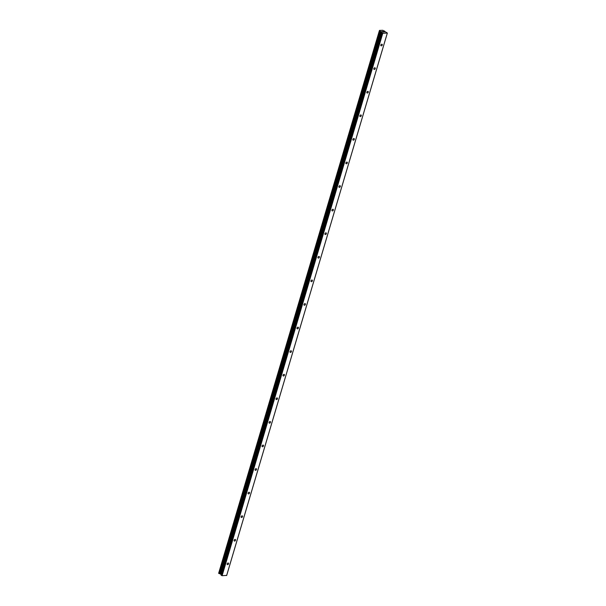 <?xml version="1.0" encoding="UTF-8"?>
<svg xmlns="http://www.w3.org/2000/svg" width="606" height="606" viewBox="0 0 606 606"><rect width="100%" height="100%" fill="white"/><g stroke="black" fill="none" stroke-linecap="round" stroke-linejoin="round"><path stroke-width="0.91" d="M382.234 45.011A0.917 0.621 -53.3 0 1 380.833 45.056A0.917 0.621 -53.3 0 1 382.234 45.011M375.25 68.592A0.917 0.621 -53.3 0 1 373.849 68.637A0.917 0.621 -53.3 0 1 375.25 68.592M368.266 92.173A0.917 0.621 -53.3 0 1 366.865 92.218A0.917 0.621 -53.3 0 1 368.266 92.173M361.282 115.754A0.917 0.621 -53.3 0 1 359.881 115.799A0.917 0.621 -53.3 0 1 361.282 115.754M354.298 139.335A0.917 0.621 -53.3 0 1 352.897 139.388A0.917 0.621 -53.3 0 1 354.298 139.335M347.314 162.916A0.917 0.621 -53.3 0 1 345.905 162.969A0.917 0.621 -53.3 0 1 347.314 162.916M340.322 186.496A0.917 0.621 -53.3 0 1 338.921 186.55A0.917 0.621 -53.3 0 1 340.322 186.496M333.338 210.085A0.917 0.621 -53.3 0 1 331.936 210.13A0.917 0.621 -53.3 0 1 333.338 210.085M326.354 233.666A0.917 0.621 -53.3 0 1 324.952 233.711A0.917 0.621 -53.3 0 1 326.354 233.666M319.37 257.247A0.917 0.621 -53.3 0 1 317.968 257.292A0.917 0.621 -53.3 0 1 319.37 257.247M312.385 280.828A0.917 0.621 -53.3 0 1 310.984 280.873A0.917 0.621 -53.3 0 1 312.385 280.828M305.401 304.409A0.917 0.621 -53.3 0 1 304 304.454A0.917 0.621 -53.3 0 1 305.401 304.409M298.417 327.99A0.917 0.621 -53.3 0 1 297.008 328.035A0.917 0.621 -53.3 0 1 298.417 327.99M291.425 351.571A0.917 0.621 -53.3 0 1 290.024 351.616A0.917 0.621 -53.3 0 1 291.425 351.571M284.441 375.152A0.917 0.621 -53.3 0 1 283.04 375.205A0.917 0.621 -53.3 0 1 284.441 375.152M277.457 398.733A0.917 0.621 -53.3 0 1 276.056 398.786A0.917 0.621 -53.3 0 1 277.457 398.733M270.473 422.314A0.917 0.621 -53.3 0 1 269.072 422.367A0.917 0.621 -53.3 0 1 270.473 422.314M263.489 445.895A0.917 0.621 -53.3 0 1 262.087 445.948A0.917 0.621 -53.3 0 1 263.489 445.895M256.505 469.483A0.917 0.621 -53.3 0 1 255.103 469.529A0.917 0.621 -53.3 0 1 256.505 469.483M249.52 493.064A0.917 0.621 -53.3 0 1 248.112 493.11A0.917 0.621 -53.3 0 1 249.52 493.064M242.529 516.645A0.917 0.621 -53.3 0 1 241.127 516.691A0.917 0.621 -53.3 0 1 242.529 516.645M235.545 540.226A0.917 0.621 -53.3 0 1 234.143 540.272A0.917 0.621 -53.3 0 1 235.545 540.226M228.56 563.807A0.917 0.621 -53.3 0 1 227.159 563.853A0.917 0.621 -53.3 0 1 228.56 563.807M382.098 31.58L382.598 31.565M382.757 32.073L383.257 32.05L382.757 32.073M382.553 31.527L381.985 31.542L382.553 31.527M383.31 32.088L381.985 31.542M383.136 31.573L384.318 32.057M381.341 31.739L379.538 31.103L379.477 30.414L382.848 30.3L387.355 33.019L382.757 33.322L381.689 32.701L381.341 31.739L220.682 574.117L221.099 574.427M220.94 574.95L381.598 32.572L220.94 574.942L222.099 575.7L226.689 575.405L387.355 33.019M379.318 30.936L218.645 573.284L220.682 574.117M379.348 30.747L218.69 573.147M387.302 33.163L226.636 575.541M380.932 31.557L220.266 573.935M381.113 31.648L220.455 574.026M382.341 33.194L221.682 575.571M382.757 33.322L222.099 575.7M379.341 30.959L218.683 573.337M379.538 31.103L218.88 573.481M379.72 31.171L219.061 573.549M379.795 31.179L219.137 573.564M379.954 31.232L219.296 573.609M380 31.262L219.342 573.64M380.182 31.315L219.516 573.693M381.227 31.686L220.569 574.064M381.742 32.035L221.084 574.42M381.689 32.701L221.023 575.086M384.583 30.982L384.454 31.444M379.311 30.898L218.645 573.284"/></g></svg>
